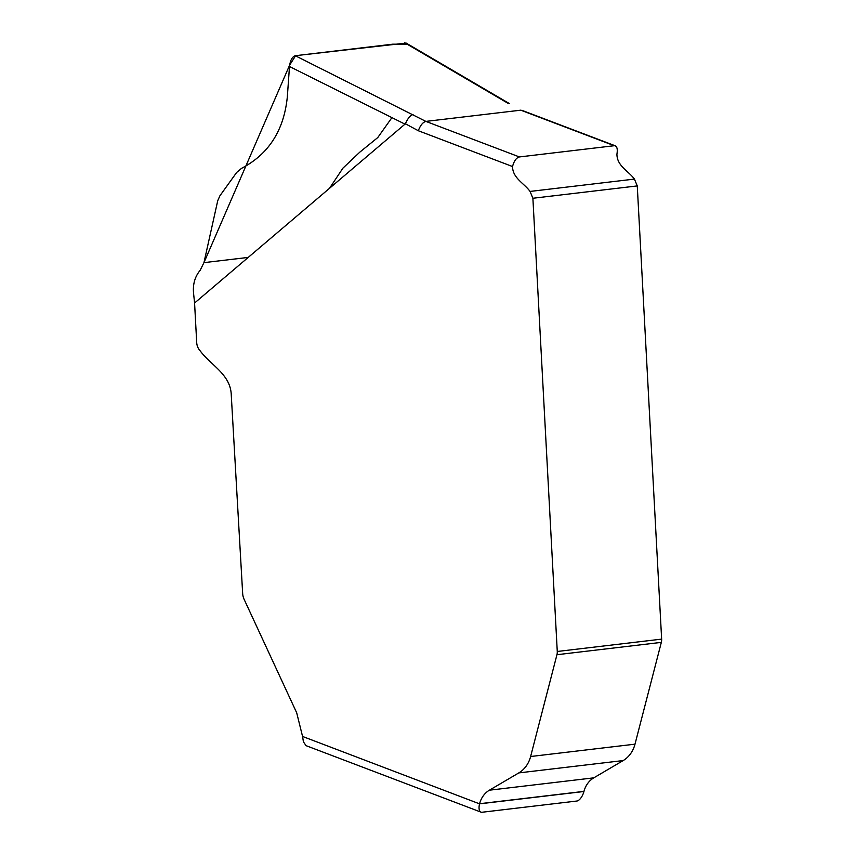 <?xml version="1.0" encoding="UTF-8"?>
<svg xmlns="http://www.w3.org/2000/svg" width="855" height="855" viewBox="0 0 855 855"><rect width="100%" height="100%" fill="white"/><g stroke="black" fill="none" stroke-linecap="round" stroke-linejoin="round"><path stroke-width="1.28" d="M615.344 145.831L614.296 145.713C616.947 145.884 617.823 148.706 616.925 154.199C616.957 166.084 628.596 171.043 634.431 179.09L637.264 185.92L661.642 639.123A9.469 8.176 83.3 0 1 661.332 642.372L634.998 744.171A28.397 24.517 83.3 0 1 623.177 760.565L593.787 777.847A23.662 20.424 -96.7 0 0 583.965 791.377L479.591 803.721A23.662 20.424 83.3 0 1 489.402 790.191L518.803 772.909A28.397 24.517 -96.7 0 0 530.624 756.515L556.947 654.716A9.469 8.176 -96.7 0 0 557.268 651.478L532.889 198.264L530.057 191.435C524.254 183.323 512.637 178.161 512.54 166.543L418.33 130.74L405.42 123.772L194.577 303.012L196.703 342.556A11.831 10.217 -96.7 0 0 200.145 350.807C210.661 365.213 230.797 374.372 231.278 395.267L242.66 593.423A14.204 12.259 -96.7 0 0 244.135 599.366L296.696 712.803L302.563 736.454L479.559 803.85A9.608 4.425 110.8 0 0 480.991 812.132A9.608 4.425 110.8 0 0 482.049 812.25L576.804 801.039A9.608 4.425 110.8 0 0 583.933 791.506L583.965 791.377M480.991 812.132L306.079 745.667L303.429 741.873L302.563 736.454M194.577 303.012L193.529 292.944C192.77 284.106 194.983 276.56 200.166 270.308L203.95 262.645L217.736 200.701L219.895 195.816L236.653 172.464L241.505 168.371C268.748 154.157 284.02 130.27 287.344 96.69L289.492 66.508C290.262 60.331 292.186 56.74 295.274 55.714L425.876 121.399L520.77 110.177L614.296 145.713L519.413 156.935C516.292 157.78 514.005 160.986 512.54 166.543M519.413 156.935L425.876 121.399C422.83 122.276 420.318 125.386 418.33 130.74M295.274 55.714L406.114 43.06L509.377 103.573M413.029 114.463C410.197 115.446 407.653 118.556 405.42 123.772M583.933 791.506L479.559 803.85M248.271 257.408L203.95 262.645L289.653 65.087L295.638 55.671L392.734 44.182L407.258 44.257M391.932 117.627L377.782 137.548L359.752 152.201L342.908 168.168L329.357 188.538M405.11 124.199L289.492 66.508M507.913 103.241L404.714 42.761M593.787 777.847L489.402 790.191M623.177 760.565L518.803 772.909M634.998 744.171L530.624 756.515M661.332 642.372L556.947 654.716M661.642 639.123L557.268 651.478M637.264 185.92L532.889 198.264M634.431 179.09L530.057 191.435M521.796 110.284L615.376 145.842"/></g></svg>
